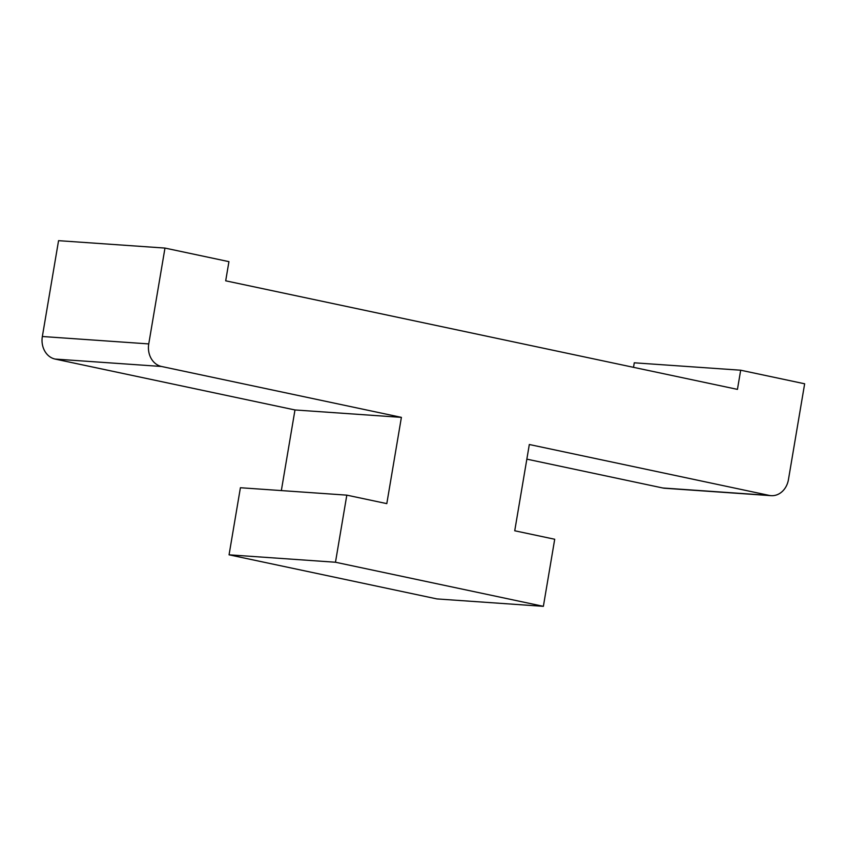<?xml version="1.0" encoding="UTF-8"?>
<svg xmlns="http://www.w3.org/2000/svg" width="847" height="847" viewBox="0 0 847 847"><rect width="100%" height="100%" fill="white"/><g stroke="black" fill="none" stroke-linecap="round" stroke-linejoin="round"><path stroke-width="1.27" d="M401.393 417.37L161.512 366.476A19.481 16.305 -86 0 1 148.754 343.914L164.974 248.076L228.934 261.649L225.694 280.812L737.441 389.376L740.68 370.213L804.65 383.786L788.441 479.624A19.481 16.305 -86 0 1 771.098 495.664A19.481 16.305 -86 0 1 769.203 495.4L529.322 444.506L514.732 530.773L554.711 539.253L543.372 606.336L335.476 562.239L346.815 495.146L386.804 503.626L401.393 417.37L294.978 409.959L55.097 359.064A19.481 16.305 -86 0 1 42.35 336.503L58.559 240.664L164.974 248.076M633.503 367.333L634.276 362.802L740.68 370.213M771.098 495.664L664.683 488.253A19.481 16.305 -86 0 1 662.799 487.988L526.855 459.148M335.476 562.239L229.061 554.817L436.957 598.924L543.372 606.336M229.061 554.817L240.41 487.734L346.815 495.146M281.342 490.582L294.978 409.959M55.097 359.064L161.512 366.476M42.35 336.503L148.754 343.914M662.799 487.988L769.203 495.4"/></g></svg>
